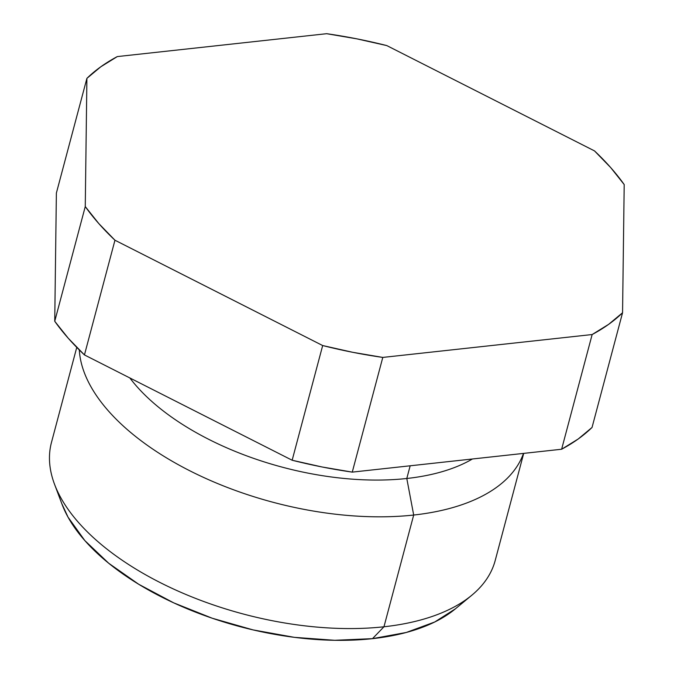 <?xml version="1.0" encoding="UTF-8"?>
<svg xmlns="http://www.w3.org/2000/svg" width="674" height="674" viewBox="0 0 674 674"><rect width="100%" height="100%" fill="white"/><g stroke="black" fill="none" stroke-linecap="round" stroke-linejoin="round"><path stroke-width="1.01" d="M76.76 347.388L51.477 442.397A229.59 116.526 14.9 0 0 148.019 576.135A229.59 116.526 14.9 0 0 383.961 626.778A229.59 116.526 -165.1 0 1 54.51 484.21L62.059 504.321A216.329 109.795 14.9 0 0 372.486 638.657L383.961 626.778L413.693 515.037A229.59 116.526 -165.1 0 1 79.305 349.949A229.59 116.526 14.9 0 0 413.693 515.037L406.793 478.489A203.076 103.071 -165.1 0 1 129.838 377.946A203.076 103.071 14.9 0 0 406.793 478.489L410.171 465.793L406.793 478.489A203.076 103.071 14.9 0 0 472.407 458.994A203.076 103.071 -165.1 0 1 406.793 478.489L413.693 515.037A229.59 116.526 14.9 0 0 523.487 453.408A229.59 116.526 -165.1 0 1 413.693 515.037L383.961 626.778A229.59 116.526 14.9 0 0 495.213 560.465L523.706 453.383M386.783 45.579L356.74 38.822L326.671 33.7L117.31 56.582L100.78 66.802L86.904 78.361L85.261 206.564L98.775 223.541L114.959 240.222L322.678 345.543L352.721 352.3L382.79 357.422L592.151 334.54L608.681 324.32L622.557 312.761L624.2 184.558L610.695 167.582L594.502 150.9L386.783 45.579L594.502 150.9A301.91 153.225 -165.1 0 1 624.2 184.558L622.557 312.761A301.91 153.225 -165.1 0 1 592.151 334.54L561.627 449.238L352.266 472.12L382.79 357.422A301.91 153.225 -165.1 0 1 322.678 345.543L292.154 460.241L84.444 354.928L114.959 240.222A301.91 153.225 -165.1 0 1 85.261 206.564L54.737 321.271L56.38 193.059L86.904 78.361L85.261 206.564L54.737 321.271A301.91 153.225 14.9 0 0 84.444 354.928L114.959 240.222L322.678 345.543L292.154 460.241A301.91 153.225 14.9 0 0 352.266 472.12L382.79 357.422L592.151 334.54L561.627 449.238A301.91 153.225 14.9 0 0 592.042 427.459L622.557 312.761L592.042 427.459L578.166 439.027L561.627 449.238L352.266 472.12L322.206 467.006L292.154 460.241L84.444 354.928L68.251 338.238L54.737 321.271L56.38 193.059L86.904 78.361A301.91 153.225 -165.1 0 1 117.31 56.582L326.671 33.7A301.91 153.225 -165.1 0 1 386.783 45.579M455.388 608.833L434.738 621.992L406.27 632.473L372.486 638.657L334.7 640.3L294.37 637.343L253.028 629.895L212.268 618.243L173.665 602.834L138.701 584.265L108.708 563.253L84.848 540.599L68.04 517.169L61.848 503.756M471.8 595.243A229.59 116.526 -165.1 0 1 383.961 626.778L372.486 638.657A216.329 109.795 14.9 0 0 455.253 608.942L471.8 595.243"/></g></svg>
